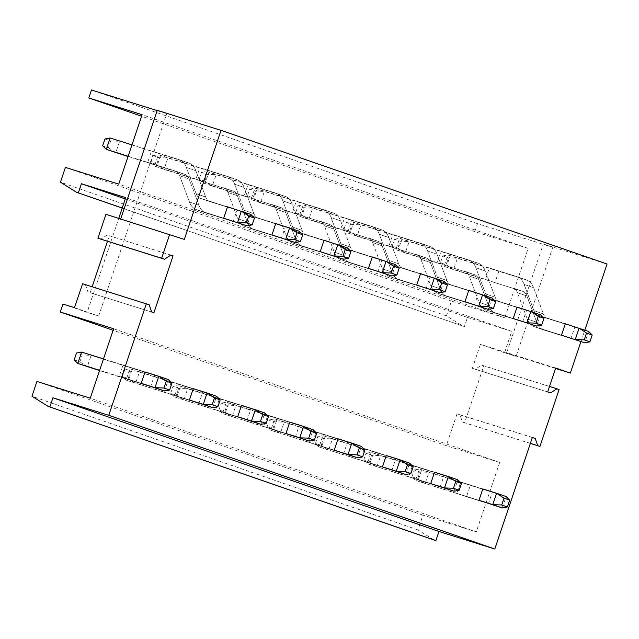 <?xml version="1.0" encoding="UTF-8"?>
<svg xmlns="http://www.w3.org/2000/svg" width="639" height="639" viewBox="0 0 639 639"><rect width="100%" height="100%" fill="white"/><g stroke="black" fill="none" stroke-linecap="round" stroke-linejoin="round"><path stroke-width="0.48" stroke-dasharray="3.19 2.4" d="M547.679 391.923L472.373 368.288L480.424 344.381L555.722 368.024M532.351 437.459L457.053 413.816L459.904 414.807L462.452 422.044L464.633 422.802L483.787 365.883L481.606 365.125L475.224 369.27L472.373 368.288M532.327 437.539L459.904 414.807M530.37 443.362L462.452 422.044M530.346 443.426L464.633 422.802M559.093 389.526L483.787 365.883M549.524 386.451L481.606 365.125M550.53 392.913L475.224 369.27M113.638 328.75L499.666 462.436L446.326 445.695L113.119 330.299M499.666 462.436L476.295 531.872L90.267 398.193M456.997 493.42L466.494 496.703L470.328 485.32L460.831 482.03L456.997 493.42L478.962 500.313L415.582 480.416L411.971 476.822L417.674 478.803L419.967 471.965L414.272 469.992L411.971 476.822M408.744 476.702L418.241 479.993L422.075 468.611L412.578 465.32L408.744 476.702L430.71 483.603L367.329 463.706L363.719 460.112L369.414 462.085L371.714 455.256L366.019 453.283L363.719 460.112M360.492 459.992L369.989 463.283L373.823 451.901L364.318 448.61L360.492 459.992L382.457 466.893L319.077 446.996L315.466 443.402L321.161 445.375L323.462 438.546L317.767 436.573L315.466 443.402M312.239 443.282L321.736 446.573L325.57 435.191L316.065 431.9L312.239 443.282L334.197 450.175L270.824 430.279L267.214 426.692L272.909 428.665L275.209 421.836L269.514 419.863L267.214 426.692M263.987 426.572L273.484 429.863L277.31 418.481L267.813 415.19L263.987 426.572L285.945 433.466L222.564 413.569L218.961 409.982L224.656 411.955L226.957 405.126L221.254 403.153L218.961 409.982M215.726 409.863L225.232 413.153L229.058 401.771L219.56 398.48L215.726 409.863L237.692 416.756L174.311 396.859L170.709 393.273L176.404 395.245L178.704 388.416L173.001 386.443L170.709 393.273M167.474 393.153L176.979 396.444L180.805 385.061L171.308 381.771L167.474 393.153L189.44 400.046L126.059 380.149L122.448 376.563L128.151 378.536L130.452 371.706L124.749 369.733L122.448 376.563M119.221 376.443L128.719 379.734L132.553 368.352L123.055 365.061L119.221 376.443L141.187 383.336L99.652 370.3M434.017 539.995L417.978 529.931L422.954 515.13L476.295 531.872M422.954 515.13L36.926 381.443M417.978 529.931L31.95 396.244M457.053 413.816L446.326 445.695M516.096 356.362L506.591 353.071L543.294 244.018L552.791 247.309L516.096 356.362L504.546 352.736L511.751 331.337L125.723 197.651M552.791 247.309L477.493 223.674L474.809 231.637L528.149 248.387L504.778 317.823L451.438 301.073L446.461 315.874L462.5 325.946L464.385 326.537L467.444 317.431L511.751 331.337M62.981 304.036L87.104 312.391L118.758 218.346M504.546 352.736L480.424 344.381M170.877 255.081L107.12 235.064L100.746 239.21M170.805 255.129L107.12 235.064M153.911 312.759L90.155 292.742L92.16 286.767M107.456 241.318L109.309 235.823M151.723 312L90.155 292.742M149.175 304.763L85.418 284.746L87.966 291.983M82.575 283.756L85.418 284.746M184.32 239.401L105.938 214.321M474.809 231.637L141.602 116.25M528.149 248.387L142.122 114.7M504.778 317.823L118.75 184.136M451.438 301.073L65.418 167.394M446.461 315.874L60.433 182.187M462.5 325.946L122.209 208.098M464.385 326.537L122.225 208.042M467.444 317.431L125.292 198.937M498.811 271.271L494.977 282.654L522.59 291.32A18.02 9.865 109.1 0 1 522.742 291.368A18.02 9.865 109.1 0 1 526.903 295.977L536.712 322.216L526.903 295.977A18.02 9.865 109.1 0 0 522.742 291.368A18.02 9.865 109.1 0 0 522.59 291.32L453.562 269.65L457.396 258.268L526.424 279.938A30.025 16.438 109.1 0 1 526.672 280.018A30.025 16.438 109.1 0 1 533.613 287.702L543.422 313.941L533.613 287.702A30.025 16.438 109.1 0 0 526.672 280.018A30.025 16.438 109.1 0 0 526.424 279.938L489.314 267.981L485.48 279.363L494.977 282.654M450.559 254.562L446.725 265.944L474.338 274.61A18.02 9.865 109.1 0 1 474.489 274.658A18.02 9.865 109.1 0 1 478.651 279.267L488.46 305.506L478.651 279.267A18.02 9.865 109.1 0 0 474.489 274.658A18.02 9.865 109.1 0 0 474.338 274.61L405.31 252.94L409.144 241.558L478.172 263.228A30.025 16.438 109.1 0 1 478.419 263.308A30.025 16.438 109.1 0 1 485.36 270.992L495.169 297.231L485.36 270.992A30.025 16.438 109.1 0 0 478.419 263.308A30.025 16.438 109.1 0 0 478.172 263.228L441.062 251.271L437.228 262.653L446.725 265.944M402.306 237.852L398.472 249.234L426.085 257.9A18.02 9.865 109.1 0 1 426.237 257.948A18.02 9.865 109.1 0 1 430.398 262.557L440.207 288.796L430.398 262.557A18.02 9.865 109.1 0 0 426.237 257.948A18.02 9.865 109.1 0 0 426.085 257.9L357.057 236.23L360.891 224.848L429.911 246.518A30.025 16.438 109.1 0 1 430.167 246.598A30.025 16.438 109.1 0 1 437.108 254.282L446.917 280.521L437.108 254.282A30.025 16.438 109.1 0 0 430.167 246.598A30.025 16.438 109.1 0 0 429.911 246.518L392.801 234.561L388.975 245.943L398.472 249.234M354.054 221.134L350.22 232.524L377.833 241.191A18.02 9.865 109.1 0 1 377.976 241.238A18.02 9.865 109.1 0 1 382.146 245.847L391.955 272.086L382.146 245.847A18.02 9.865 109.1 0 0 377.976 241.238A18.02 9.865 109.1 0 0 377.833 241.191L308.805 219.52L312.631 208.138L381.659 229.808A30.025 16.438 109.1 0 1 381.914 229.888A30.025 16.438 109.1 0 1 388.847 237.564L398.656 263.803L388.847 237.564A30.025 16.438 109.1 0 0 381.914 229.888A30.025 16.438 109.1 0 0 381.659 229.808L344.549 217.851L340.723 229.233L350.22 232.524M305.793 204.424L301.967 215.814L329.58 224.481A18.02 9.865 109.1 0 1 329.724 224.529A18.02 9.865 109.1 0 1 333.893 229.137L343.702 255.376L333.893 229.137A18.02 9.865 109.1 0 0 329.724 224.529A18.02 9.865 109.1 0 0 329.58 224.481L260.552 202.811L264.378 191.428L333.406 213.099A30.025 16.438 109.1 0 1 333.654 213.178A30.025 16.438 109.1 0 1 340.595 220.854L350.404 247.093L340.595 220.854A30.025 16.438 109.1 0 0 333.654 213.178A30.025 16.438 109.1 0 0 333.406 213.099L296.296 201.141L292.47 212.523L301.967 215.814M257.541 187.714L253.715 199.096L281.32 207.771A18.02 9.865 109.1 0 1 281.472 207.819A18.02 9.865 109.1 0 1 285.641 212.428L295.45 238.666L285.641 212.428A18.02 9.865 109.1 0 0 281.472 207.819A18.02 9.865 109.1 0 0 281.32 207.771L212.3 186.101L216.126 174.719L285.154 196.381A30.025 16.438 109.1 0 1 285.401 196.469A30.025 16.438 109.1 0 1 292.342 204.145L302.151 230.383L292.342 204.145A30.025 16.438 109.1 0 0 285.401 196.469A30.025 16.438 109.1 0 0 285.154 196.381L248.044 184.423L244.218 195.814L253.715 199.096M209.288 171.004L205.462 182.387L233.067 191.061A18.02 9.865 109.1 0 1 233.219 191.109A18.02 9.865 109.1 0 1 237.381 195.718L247.189 221.957L237.381 195.718A18.02 9.865 109.1 0 0 233.219 191.109A18.02 9.865 109.1 0 0 233.067 191.061L164.047 169.391L167.873 158.001L236.901 179.671A30.025 16.438 109.1 0 1 237.149 179.759A30.025 16.438 109.1 0 1 244.09 187.435L253.899 213.674L244.09 187.435A30.025 16.438 109.1 0 0 237.149 179.759A30.025 16.438 109.1 0 0 236.901 179.671L199.791 167.714L195.957 179.104L205.462 182.387M157.21 165.677L147.705 162.386L151.539 151.004L161.036 154.295L157.21 165.677L184.815 174.343A18.02 9.865 109.1 0 1 184.967 174.399A18.02 9.865 109.1 0 1 189.128 179.008L198.937 205.239L189.128 179.008A18.02 9.865 109.1 0 0 184.967 174.399A18.02 9.865 109.1 0 0 184.815 174.343L128.048 156.523M477.493 223.674L91.465 89.987M120.715 218.961L120.571 219.385M157.266 110.339L166.763 113.622L157.17 110.611M543.294 244.018L607.05 264.035M580.947 341.609L584.813 330.115M460.831 482.03L492.294 492.214L470.328 485.32M466.494 496.703L488.46 503.604L492.294 492.214M565.299 323.805L538.238 315.307L565.299 323.805L574.796 327.096L547.735 318.597A18.02 9.865 109.1 0 1 547.583 318.549A18.02 9.865 109.1 0 1 543.422 313.941A18.02 9.865 109.1 0 0 547.583 318.549A18.02 9.865 109.1 0 0 547.735 318.597L588.607 331.425L584.773 342.808M570.97 338.478L543.901 329.98L570.97 338.478L574.796 327.096M412.578 465.32L444.033 475.504L422.075 468.611M418.241 479.993L440.207 486.886L444.033 475.504M517.047 307.095L489.985 298.597L526.544 310.378L499.482 301.888A18.02 9.865 109.1 0 1 499.331 301.84A18.02 9.865 109.1 0 1 495.169 297.231A18.02 9.865 109.1 0 0 499.331 301.84A18.02 9.865 109.1 0 0 499.482 301.888L540.354 314.715L536.52 326.098M522.718 321.768L495.648 313.27L522.718 321.768L526.544 310.378M364.318 448.61L386.283 455.503L395.781 458.794L373.823 451.901M369.989 463.283L391.955 470.176L395.781 458.794M468.794 290.386L441.725 281.887L478.291 293.668L451.23 285.178A18.02 9.865 109.1 0 1 451.078 285.122A18.02 9.865 109.1 0 1 446.917 280.521A18.02 9.865 109.1 0 0 451.078 285.122A18.02 9.865 109.1 0 0 451.23 285.178L492.094 298.006L488.268 309.388M474.457 305.051L447.396 296.56L474.457 305.051L478.291 293.668M316.065 431.9L338.031 438.793L347.528 442.084L325.57 435.191M321.736 446.573L343.702 453.466L347.528 442.084M420.542 273.668L393.472 265.177L430.039 276.959L402.969 268.468A18.02 9.865 109.1 0 1 402.826 268.412A18.02 9.865 109.1 0 1 398.656 263.803A18.02 9.865 109.1 0 0 402.826 268.412A18.02 9.865 109.1 0 0 402.969 268.468L443.841 281.296L440.015 292.678M426.205 288.341L399.143 279.85L426.205 288.341L430.039 276.959M267.813 415.19L289.779 422.083L299.276 425.374L277.31 418.481M273.484 429.863L295.442 436.756L299.276 425.374M372.289 256.958L345.22 248.467L381.787 260.249L354.717 251.75A18.02 9.865 109.1 0 1 354.573 251.702A18.02 9.865 109.1 0 1 350.404 247.093A18.02 9.865 109.1 0 0 354.573 251.702A18.02 9.865 109.1 0 0 354.717 251.75L395.589 264.586L391.763 275.968M377.953 271.631L350.891 263.14L377.953 271.631L381.787 260.249M219.56 398.48L241.526 405.374L251.023 408.664L229.058 401.771M225.232 413.153L247.189 420.047L251.023 408.664M324.037 240.248L296.967 231.757L333.534 243.539L306.464 235.04A18.02 9.865 109.1 0 1 306.321 234.992A18.02 9.865 109.1 0 1 302.151 230.383A18.02 9.865 109.1 0 0 306.321 234.992A18.02 9.865 109.1 0 0 306.464 235.04L347.336 247.876L343.51 259.258M329.7 254.921L302.638 246.422L329.7 254.921L333.534 243.539M171.308 381.771L193.274 388.664L202.771 391.955L180.805 385.061M176.979 396.444L198.937 403.337L202.771 391.955M275.776 223.538L248.715 215.039L285.282 226.829L258.212 218.33A18.02 9.865 109.1 0 1 258.06 218.282A18.02 9.865 109.1 0 1 253.899 213.674A18.02 9.865 109.1 0 0 258.06 218.282A18.02 9.865 109.1 0 0 258.212 218.33L299.084 231.166L295.25 242.548M281.448 238.211L254.386 229.713L281.448 238.211L285.282 226.829M123.055 365.061L145.021 371.954L154.518 375.245L132.553 368.352M128.719 379.734L150.684 386.627L154.518 375.245M227.524 206.828L200.462 198.33L237.029 210.119L209.959 201.62A18.02 9.865 109.1 0 1 209.808 201.573A18.02 9.865 109.1 0 1 205.646 196.964L195.838 170.725A30.025 16.438 109.1 0 0 188.896 163.049A30.025 16.438 109.1 0 1 195.838 170.725L205.646 196.964A18.02 9.865 109.1 0 0 209.808 201.573A18.02 9.865 109.1 0 0 209.959 201.62L250.831 214.448L246.997 225.839M233.195 221.501L206.125 213.003L233.195 221.501L237.029 210.119M555.579 368.447L506.591 353.071M74.523 307.663L98.654 316.017L87.104 312.391M98.654 316.017L166.763 113.622M485.48 279.363L444.065 266.359L447.899 254.977L516.919 276.647A30.025 16.438 109.1 0 1 517.175 276.727A30.025 16.438 109.1 0 1 524.116 284.411L533.613 287.702L524.116 284.411L533.924 310.65L524.116 284.411A30.025 16.438 109.1 0 0 517.175 276.727L526.672 280.018L517.175 276.727A30.025 16.438 109.1 0 0 516.919 276.647L489.314 267.981M538.238 315.307A18.02 9.865 109.1 0 1 538.086 315.259A18.02 9.865 109.1 0 1 533.924 310.65L543.422 313.941L533.924 310.65A18.02 9.865 109.1 0 0 538.086 315.259L547.583 318.549L538.086 315.259A18.02 9.865 109.1 0 0 538.238 315.307L547.735 318.597L538.238 315.307M513.093 288.029A18.02 9.865 109.1 0 1 513.245 288.077A18.02 9.865 109.1 0 1 517.406 292.686L526.903 295.977L517.406 292.686L527.215 318.925L517.406 292.686A18.02 9.865 109.1 0 0 513.245 288.077L522.742 291.368L513.245 288.077A18.02 9.865 109.1 0 0 513.093 288.029L522.59 291.32L513.093 288.029M543.901 329.98A30.025 16.438 109.1 0 1 543.653 329.9A30.025 16.438 109.1 0 1 536.712 322.216A30.025 16.438 109.1 0 0 543.653 329.9A30.025 16.438 109.1 0 0 543.901 329.98L534.404 326.689A30.025 16.438 109.1 0 1 534.156 326.609A30.025 16.438 109.1 0 1 527.215 318.925L536.712 322.216L527.215 318.925A30.025 16.438 109.1 0 0 534.156 326.609L543.653 329.9L534.156 326.609A30.025 16.438 109.1 0 0 534.404 326.689L543.901 329.98M561.473 335.187L534.404 326.689L561.473 335.187M437.228 262.653L395.813 249.649L399.639 238.267L468.667 259.937A30.025 16.438 109.1 0 1 468.922 260.017A30.025 16.438 109.1 0 1 475.855 267.701L485.36 270.992L475.855 267.701L485.664 293.94L475.855 267.701A30.025 16.438 109.1 0 0 468.922 260.017L478.419 263.308L468.922 260.017A30.025 16.438 109.1 0 0 468.667 259.937L441.062 251.271M489.985 298.597A18.02 9.865 109.1 0 1 489.833 298.549A18.02 9.865 109.1 0 1 485.664 293.94L495.169 297.231L485.664 293.94A18.02 9.865 109.1 0 0 489.833 298.549L499.331 301.84L489.833 298.549A18.02 9.865 109.1 0 0 489.985 298.597L499.482 301.888L489.985 298.597M464.841 271.319A18.02 9.865 109.1 0 1 464.984 271.367A18.02 9.865 109.1 0 1 469.154 275.976L478.651 279.267L469.154 275.976L478.962 302.215L469.154 275.976A18.02 9.865 109.1 0 0 464.984 271.367L474.489 274.658L464.984 271.367A18.02 9.865 109.1 0 0 464.841 271.319L474.338 274.61L464.841 271.319M495.648 313.27A30.025 16.438 109.1 0 1 495.401 313.19A30.025 16.438 109.1 0 1 488.46 305.506A30.025 16.438 109.1 0 0 495.401 313.19A30.025 16.438 109.1 0 0 495.648 313.27L486.151 309.979A30.025 16.438 109.1 0 1 485.904 309.899A30.025 16.438 109.1 0 1 478.962 302.215L488.46 305.506L478.962 302.215A30.025 16.438 109.1 0 0 485.904 309.899L495.401 313.19L485.904 309.899A30.025 16.438 109.1 0 0 486.151 309.979L495.648 313.27M513.213 318.478L486.151 309.979L513.213 318.478M388.975 245.943L347.56 232.939L351.386 221.557L420.414 243.227A30.025 16.438 109.1 0 1 420.662 243.307A30.025 16.438 109.1 0 1 427.603 250.991L437.108 254.282L427.603 250.991L437.411 277.23L427.603 250.991A30.025 16.438 109.1 0 0 420.662 243.307L430.167 246.598L420.662 243.307A30.025 16.438 109.1 0 0 420.414 243.227L392.801 234.561M441.725 281.887A18.02 9.865 109.1 0 1 441.581 281.839A18.02 9.865 109.1 0 1 437.411 277.23L446.917 280.521L437.411 277.23A18.02 9.865 109.1 0 0 441.581 281.839L451.078 285.122L441.581 281.839A18.02 9.865 109.1 0 0 441.725 281.887L451.23 285.178L441.725 281.887M416.588 254.61A18.02 9.865 109.1 0 1 416.732 254.657A18.02 9.865 109.1 0 1 420.901 259.266L430.398 262.557L420.901 259.266L430.71 285.505L420.901 259.266A18.02 9.865 109.1 0 0 416.732 254.657L426.237 257.948L416.732 254.657A18.02 9.865 109.1 0 0 416.588 254.61L426.085 257.9L416.588 254.61M447.396 296.56A30.025 16.438 109.1 0 1 447.148 296.472A30.025 16.438 109.1 0 1 440.207 288.796A30.025 16.438 109.1 0 0 447.148 296.472A30.025 16.438 109.1 0 0 447.396 296.56L437.899 293.269A30.025 16.438 109.1 0 1 437.651 293.189A30.025 16.438 109.1 0 1 430.71 285.505L440.207 288.796L430.71 285.505A30.025 16.438 109.1 0 0 437.651 293.189L447.148 296.472L437.651 293.189A30.025 16.438 109.1 0 0 437.899 293.269L447.396 296.56M464.96 301.768L437.899 293.269L464.96 301.768M340.723 229.233L299.308 216.23L303.134 204.847L372.162 226.518A30.025 16.438 109.1 0 1 372.409 226.597A30.025 16.438 109.1 0 1 379.35 234.281L388.847 237.564L379.35 234.281L389.159 260.52L379.35 234.281A30.025 16.438 109.1 0 0 372.409 226.597L381.914 229.888L372.409 226.597A30.025 16.438 109.1 0 0 372.162 226.518L344.549 217.851M393.472 265.177A18.02 9.865 109.1 0 1 393.328 265.121A18.02 9.865 109.1 0 1 389.159 260.52L398.656 263.803L389.159 260.52A18.02 9.865 109.1 0 0 393.328 265.121L402.826 268.412L393.328 265.121A18.02 9.865 109.1 0 0 393.472 265.177L402.969 268.468L393.472 265.177M368.336 237.9A18.02 9.865 109.1 0 1 368.479 237.948A18.02 9.865 109.1 0 1 372.649 242.556L382.146 245.847L372.649 242.556L382.457 268.795L372.649 242.556A18.02 9.865 109.1 0 0 368.479 237.948L377.976 241.238L368.479 237.948A18.02 9.865 109.1 0 0 368.336 237.9L377.833 241.191L368.336 237.9M399.143 279.85A30.025 16.438 109.1 0 1 398.896 279.762A30.025 16.438 109.1 0 1 391.955 272.086A30.025 16.438 109.1 0 0 398.896 279.762A30.025 16.438 109.1 0 0 399.143 279.85L389.646 276.559A30.025 16.438 109.1 0 1 389.391 276.471A30.025 16.438 109.1 0 1 382.457 268.795L391.955 272.086L382.457 268.795A30.025 16.438 109.1 0 0 389.391 276.471L398.896 279.762L389.391 276.471A30.025 16.438 109.1 0 0 389.646 276.559L399.143 279.85M416.708 285.058L389.646 276.559L416.708 285.058M292.47 212.523L251.055 199.52L254.881 188.138L323.909 209.808A30.025 16.438 109.1 0 1 324.157 209.888A30.025 16.438 109.1 0 1 331.098 217.572L340.595 220.854L331.098 217.572L340.906 243.802L331.098 217.572A30.025 16.438 109.1 0 0 324.157 209.888L333.654 213.178L324.157 209.888A30.025 16.438 109.1 0 0 323.909 209.808L296.296 201.141M345.22 248.467A18.02 9.865 109.1 0 1 345.068 248.411A18.02 9.865 109.1 0 1 340.906 243.802L350.404 247.093L340.906 243.802A18.02 9.865 109.1 0 0 345.068 248.411L354.573 251.702L345.068 248.411A18.02 9.865 109.1 0 0 345.22 248.467L354.717 251.75L345.22 248.467M320.075 221.19A18.02 9.865 109.1 0 1 320.227 221.238A18.02 9.865 109.1 0 1 324.388 225.847L333.893 229.137L324.388 225.847L334.197 252.085L324.388 225.847A18.02 9.865 109.1 0 0 320.227 221.238L329.724 224.529L320.227 221.238A18.02 9.865 109.1 0 0 320.075 221.19L329.58 224.481L320.075 221.19M350.891 263.14A30.025 16.438 109.1 0 1 350.643 263.052A30.025 16.438 109.1 0 1 343.702 255.376A30.025 16.438 109.1 0 0 350.643 263.052A30.025 16.438 109.1 0 0 350.891 263.14L341.394 259.849A30.025 16.438 109.1 0 1 341.138 259.761A30.025 16.438 109.1 0 1 334.197 252.085L343.702 255.376L334.197 252.085A30.025 16.438 109.1 0 0 341.138 259.761L350.643 263.052L341.138 259.761A30.025 16.438 109.1 0 0 341.394 259.849L350.891 263.14M368.455 268.34L341.394 259.849L368.455 268.34M244.218 195.814L202.795 182.81L206.629 171.428L275.657 193.098A30.025 16.438 109.1 0 1 275.904 193.178A30.025 16.438 109.1 0 1 282.845 200.854L292.342 204.145L282.845 200.854L292.654 227.093L282.845 200.854A30.025 16.438 109.1 0 0 275.904 193.178L285.401 196.469L275.904 193.178A30.025 16.438 109.1 0 0 275.657 193.098L248.044 184.423M296.967 231.757A18.02 9.865 109.1 0 1 296.815 231.701A18.02 9.865 109.1 0 1 292.654 227.093L302.151 230.383L292.654 227.093A18.02 9.865 109.1 0 0 296.815 231.701L306.321 234.992L296.815 231.701A18.02 9.865 109.1 0 0 296.967 231.757L306.464 235.04L296.967 231.757M271.823 204.48A18.02 9.865 109.1 0 1 271.974 204.528A18.02 9.865 109.1 0 1 276.136 209.137L285.641 212.428L276.136 209.137L285.945 235.376L276.136 209.137A18.02 9.865 109.1 0 0 271.974 204.528L281.472 207.819L271.974 204.528A18.02 9.865 109.1 0 0 271.823 204.48L281.32 207.771L271.823 204.48M302.638 246.422A30.025 16.438 109.1 0 1 302.383 246.342A30.025 16.438 109.1 0 1 295.45 238.666A30.025 16.438 109.1 0 0 302.383 246.342A30.025 16.438 109.1 0 0 302.638 246.422L293.133 243.139A30.025 16.438 109.1 0 1 292.886 243.052A30.025 16.438 109.1 0 1 285.945 235.376L295.45 238.666L285.945 235.376A30.025 16.438 109.1 0 0 292.886 243.052L302.383 246.342L292.886 243.052A30.025 16.438 109.1 0 0 293.133 243.139L302.638 246.422M320.203 251.63L293.133 243.139L320.203 251.63M195.957 179.104L154.542 166.1L158.376 154.718L227.404 176.388A30.025 16.438 109.1 0 1 227.652 176.468A30.025 16.438 109.1 0 1 234.593 184.144L244.09 187.435L234.593 184.144L244.402 210.383L234.593 184.144A30.025 16.438 109.1 0 0 227.652 176.468L237.149 179.759L227.652 176.468A30.025 16.438 109.1 0 0 227.404 176.388L199.791 167.714M248.715 215.039A18.02 9.865 109.1 0 1 248.563 214.992A18.02 9.865 109.1 0 1 244.402 210.383L253.899 213.674L244.402 210.383A18.02 9.865 109.1 0 0 248.563 214.992L258.06 218.282L248.563 214.992A18.02 9.865 109.1 0 0 248.715 215.039L258.212 218.33L248.715 215.039M223.57 187.77A18.02 9.865 109.1 0 1 223.722 187.818A18.02 9.865 109.1 0 1 227.883 192.427L237.381 195.718L227.883 192.427L237.692 218.666L227.883 192.427A18.02 9.865 109.1 0 0 223.722 187.818L233.219 191.109L223.722 187.818A18.02 9.865 109.1 0 0 223.57 187.77L233.067 191.061L223.57 187.77M254.386 229.713A30.025 16.438 109.1 0 1 254.13 229.633A30.025 16.438 109.1 0 1 247.189 221.957A30.025 16.438 109.1 0 0 254.13 229.633A30.025 16.438 109.1 0 0 254.386 229.713L244.881 226.43A30.025 16.438 109.1 0 1 244.633 226.342A30.025 16.438 109.1 0 1 237.692 218.666L247.189 221.957L237.692 218.666A30.025 16.438 109.1 0 0 244.633 226.342L254.13 229.633L244.633 226.342A30.025 16.438 109.1 0 0 244.881 226.43L254.386 229.713M271.95 234.92L244.881 226.43L271.95 234.92M110.124 138.008L188.649 162.961A30.025 16.438 109.1 0 1 188.896 163.049A30.025 16.438 109.1 0 0 188.649 162.961L161.036 154.295M131.969 144.861L179.152 159.67A30.025 16.438 109.1 0 1 179.399 159.758A30.025 16.438 109.1 0 1 186.34 167.434L195.838 170.725L186.34 167.434L196.149 193.673L186.34 167.434A30.025 16.438 109.1 0 0 179.399 159.758L188.896 163.049L179.399 159.758A30.025 16.438 109.1 0 0 179.152 159.67L151.539 151.004M200.462 198.33A18.02 9.865 109.1 0 1 200.311 198.282A18.02 9.865 109.1 0 1 196.149 193.673L205.646 196.964L196.149 193.673A18.02 9.865 109.1 0 0 200.311 198.282L209.808 201.573L200.311 198.282A18.02 9.865 109.1 0 0 200.462 198.33L209.959 201.62L200.462 198.33M128.135 156.243L175.318 171.06A18.02 9.865 109.1 0 1 175.469 171.108A18.02 9.865 109.1 0 1 179.631 175.717L189.128 179.008L179.631 175.717L189.44 201.956L179.631 175.717A18.02 9.865 109.1 0 0 175.469 171.108L184.967 174.399L175.469 171.108A18.02 9.865 109.1 0 0 175.318 171.06L147.705 162.386M206.125 213.003A30.025 16.438 109.1 0 1 205.878 212.923A30.025 16.438 109.1 0 1 198.937 205.239A30.025 16.438 109.1 0 0 205.878 212.923A30.025 16.438 109.1 0 0 206.125 213.003L196.628 209.712A30.025 16.438 109.1 0 1 196.381 209.632A30.025 16.438 109.1 0 1 189.44 201.956L198.937 205.239L189.44 201.956A30.025 16.438 109.1 0 0 196.381 209.632L205.878 212.923L196.381 209.632A30.025 16.438 109.1 0 0 196.628 209.712L206.125 213.003M223.698 218.211L196.628 209.712L223.698 218.211M502.262 507.933L506.096 496.551L428.913 472.317L425.079 483.707L417.674 478.803M482.788 488.931L419.416 469.034L428.913 472.317L419.967 471.965M488.46 503.604L415.582 480.416L419.416 469.034L414.272 469.992M442.755 255.943L447.899 254.977L457.396 258.268L448.45 257.916L442.755 255.943L440.455 262.773L446.158 264.746L448.45 257.916M440.455 262.773L444.065 266.359L453.562 269.65L446.158 264.746M454.009 491.223L457.844 479.841L380.66 455.607L376.826 466.989L369.414 462.085M434.536 472.213L371.155 452.324L380.66 455.607L371.714 455.256M440.207 486.886L367.329 463.706L371.155 452.324L366.019 453.283M394.503 239.234L399.639 238.267L409.144 241.558L400.198 241.207L394.503 239.234L392.202 246.063L397.905 248.036L400.198 241.207M392.202 246.063L395.813 249.649L405.31 252.94L397.905 248.036M405.757 474.513L409.591 463.131L332.408 438.897L328.574 450.279L321.161 445.375M386.283 455.503L322.903 435.606L332.408 438.897L323.462 438.546M391.955 470.176L319.077 446.996L322.903 435.606L317.767 436.573M346.25 222.524L351.386 221.557L360.891 224.848L351.945 224.497L346.25 222.524L343.95 229.353L349.645 231.326L351.945 224.497M343.95 229.353L347.56 232.939L357.057 236.23L349.645 231.326M357.505 457.804L361.339 446.421L284.147 422.187L280.321 433.569L272.909 428.665M338.031 438.793L274.65 418.896L284.147 422.187L275.209 421.836M343.702 453.466L270.824 430.279L274.65 418.896L269.514 419.863M297.998 205.814L303.134 204.847L312.631 208.138L303.693 207.787L297.998 205.814L295.697 212.643L301.392 214.616L303.693 207.787M295.697 212.643L299.308 216.23L308.805 219.52L301.392 214.616M309.252 441.094L313.078 429.712L235.895 405.477L232.069 416.86L224.656 411.955M289.779 422.083L226.398 402.187L235.895 405.477L226.957 405.126M295.442 436.756L222.564 413.569L226.398 402.187L221.254 403.153M249.737 189.104L254.881 188.138L264.378 191.428L255.44 191.077L249.737 189.104L247.445 195.933L253.14 197.906L255.44 191.077M247.445 195.933L251.055 199.52L260.552 202.811L253.14 197.906M261 424.384L264.826 413.002L187.642 388.768L183.816 400.15L176.404 395.245M241.526 405.374L178.145 385.477L187.642 388.768L178.704 388.416M247.189 420.047L174.311 396.859L178.145 385.477L173.001 386.443M201.485 172.386L206.629 171.428L216.126 174.719L207.188 174.367L201.485 172.386L199.192 179.224L204.887 181.196L207.188 174.367M199.192 179.224L202.795 182.81L212.3 186.101L204.887 181.196M212.747 407.674L216.573 396.284L139.39 372.058L135.556 383.44L128.151 378.536M193.274 388.664L129.893 368.767L139.39 372.058L130.452 371.706M198.937 403.337L126.059 380.149L129.893 368.767L124.749 369.733M153.232 155.676L158.376 154.718L167.873 158.001L158.935 157.657L153.232 155.676L150.932 162.506L156.635 164.487L158.935 157.657M150.932 162.506L154.542 166.1L164.047 169.391L156.635 164.487M164.495 390.956L168.321 379.574L91.137 355.348L82.199 354.996L79.899 361.826L74.196 359.853M82.199 354.996L76.496 353.024M81.64 352.057L91.137 355.348L87.303 366.73L79.899 361.826M145.021 371.954L103.486 358.918M150.684 386.627L99.564 370.58M104.98 138.967L110.683 140.939L108.382 147.769L102.679 145.796M108.382 147.769L115.787 152.681L119.621 141.291L110.683 140.939"/><path stroke-width="0.96" d="M435.894 540.586L47.989 406.308L434.017 539.995L435.894 540.586L438.961 531.48L494.81 549.013L532.351 437.459L535.202 438.442L537.75 445.687L539.939 446.437L559.093 389.526L556.904 388.768L550.53 392.913L547.679 391.923L555.722 368.024L570.347 373.088L580.947 341.609M535.202 438.442L532.327 437.539M537.75 445.687L530.37 443.362M539.939 446.437L530.346 443.426M556.904 388.768L549.524 386.451M47.989 406.308L31.95 396.244L36.926 381.443L90.267 398.193L113.638 328.75L60.298 312.008L62.981 304.036L74.523 307.663L82.575 283.756L149.175 304.763L151.723 312L153.911 312.759L173.065 255.84L170.805 255.129M113.119 330.299L60.298 312.008M438.961 531.48L52.933 397.793L49.874 406.899M494.81 549.013L108.782 415.326L52.933 397.793M125.292 198.937L81.417 183.744L125.723 197.651L118.758 218.346M173.065 255.84L170.877 255.081L164.503 259.226L97.895 238.227L105.938 214.321L184.32 239.401L221.022 130.348L157.266 110.339L120.715 218.961M92.16 286.767L107.456 241.318M141.602 116.25L88.781 97.951L142.122 114.7L118.75 184.136L65.418 167.394L60.433 182.187L76.472 192.259L122.209 208.098M122.225 208.042L76.472 192.259M81.417 183.744L78.357 192.85M88.781 97.951L91.465 89.987L157.17 110.611M169.694 234.337L161.651 258.244L97.895 238.227M584.813 330.115L607.05 264.035L221.022 130.348M108.782 415.326L146.323 303.773M161.651 258.244L164.503 259.226M478.962 500.313L482.788 488.931L496.599 493.26L492.765 504.642L478.962 500.313L502.262 507.933L492.765 504.642L501.703 504.994L504.003 498.164L496.599 493.26L506.096 496.551L509.706 500.137L507.406 506.967L501.703 504.994M561.473 335.187L584.773 342.808L561.473 335.187L565.299 323.805L588.607 331.425L592.217 335.012L586.514 333.039L579.11 328.134L575.276 339.517L584.214 339.868L586.514 333.039M430.71 483.603L434.536 472.213L448.346 476.55L444.512 487.932L430.71 483.603L454.009 491.223L444.512 487.932L453.45 488.284L455.751 481.455L448.346 476.55L457.844 479.841L461.454 483.427L459.153 490.257L453.45 488.284M513.213 318.478L536.52 326.098L513.213 318.478L517.047 307.095L540.354 314.715L543.957 318.302L538.262 316.329L530.849 311.425L527.023 322.807L535.961 323.158L538.262 316.329M382.457 466.893L386.283 455.503L400.086 459.84L396.26 471.223L382.457 466.893L405.757 474.513L396.26 471.223L405.198 471.574L407.498 464.745L400.086 459.84L409.591 463.131L413.201 466.718L410.901 473.547L405.198 471.574M464.96 301.768L488.268 309.388L464.96 301.768L468.794 290.386L492.094 298.006L495.704 301.592L490.009 299.619L482.597 294.715L478.771 306.097L487.709 306.448L490.009 299.619M334.197 450.175L338.031 438.793L351.833 443.131L348.007 454.513L334.197 450.175L357.505 457.804L348.007 454.513L356.945 454.864L359.246 448.035L351.833 443.131L361.339 446.421L364.941 450.008L362.648 456.837L356.945 454.864M416.708 285.058L440.015 292.678L416.708 285.058L420.542 273.668L443.841 281.296L447.452 284.882L441.757 282.909L434.344 278.005L430.518 289.387L439.456 289.739L441.757 282.909M285.945 433.466L289.779 422.083L303.581 426.421L299.755 437.803L285.945 433.466L309.252 441.094L299.755 437.803L308.693 438.154L310.993 431.325L303.581 426.421L313.078 429.712L316.688 433.298L314.396 440.127L308.693 438.154M368.455 268.34L391.763 275.968L368.455 268.34L372.289 256.958L395.589 264.586L399.199 268.172L393.504 266.199L386.092 261.295L382.258 272.677L391.204 273.029L393.504 266.199M237.692 416.756L241.526 405.374L255.328 409.711L251.502 421.093L237.692 416.756L261 424.384L251.502 421.093L260.44 421.444L262.741 414.615L255.328 409.711L264.826 413.002L268.436 416.588L266.136 423.417L260.44 421.444M320.203 251.63L343.51 259.258L320.203 251.63L324.037 240.248L347.336 247.876L350.947 251.462L345.244 249.49L337.839 244.585L334.005 255.967L342.951 256.319L345.244 249.49M189.44 400.046L193.274 388.664L207.076 393.001L203.242 404.383L189.44 400.046L212.747 407.674L203.242 404.383L212.188 404.735L214.488 397.905L207.076 393.001L216.573 396.284L220.183 399.878L217.883 406.708L212.188 404.735M271.95 234.92L295.25 242.548L271.95 234.92L275.776 223.538L299.084 231.166L302.694 234.753L296.991 232.78L289.587 227.875L285.753 239.258L294.699 239.609L296.991 232.78M141.187 383.336L145.021 371.954L158.823 376.291L154.989 387.673L141.187 383.336L164.495 390.956L154.989 387.673L163.935 388.025L166.228 381.195L158.823 376.291L168.321 379.574L171.931 383.168L169.631 389.998L163.935 388.025M223.698 218.211L246.997 225.839L223.698 218.211L227.524 206.828L250.831 214.448L254.442 218.043L248.739 216.07L241.334 211.166L237.5 222.548L246.438 222.899L248.739 216.07M570.347 373.088L555.579 368.447M509.706 500.137L504.003 498.164M507.406 506.967L502.262 507.933M584.214 339.868L589.917 341.841L592.217 335.012M589.917 341.841L584.773 342.808M461.454 483.427L455.751 481.455M459.153 490.257L454.009 491.223M535.961 323.158L541.664 325.131L543.957 318.302M541.664 325.131L536.52 326.098M413.201 466.718L407.498 464.745M410.901 473.547L405.757 474.513M487.709 306.448L493.412 308.421L495.704 301.592M493.412 308.421L488.268 309.388M364.941 450.008L359.246 448.035M362.648 456.837L357.505 457.804M439.456 289.739L445.151 291.711L447.452 284.882M445.151 291.711L440.015 292.678M316.688 433.298L310.993 431.325M314.396 440.127L309.252 441.094M391.204 273.029L396.899 275.002L399.199 268.172M396.899 275.002L391.763 275.968M268.436 416.588L262.741 414.615M266.136 423.417L261 424.384M342.951 256.319L348.646 258.292L350.947 251.462M348.646 258.292L343.51 259.258M220.183 399.878L214.488 397.905M217.883 406.708L212.747 407.674M294.699 239.609L300.394 241.582L302.694 234.753M300.394 241.582L295.25 242.548M103.486 358.918L81.64 352.057L76.496 353.024L74.196 359.853L77.806 363.439L99.564 370.58M81.64 352.057L77.806 363.439L99.652 370.3M171.931 383.168L166.228 381.195M169.631 389.998L164.495 390.956M128.135 156.243L106.29 149.39L110.124 138.008L131.969 144.861M110.124 138.008L104.98 138.967L102.679 145.796L106.29 149.39L128.048 156.523M246.438 222.899L252.141 224.872L254.442 218.043M252.141 224.872L246.997 225.839"/></g></svg>
